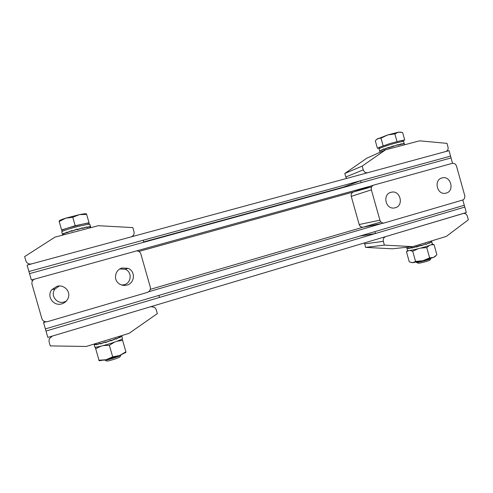 <?xml version="1.0" encoding="UTF-8"?>
<svg xmlns="http://www.w3.org/2000/svg" width="493" height="493" viewBox="0 0 493 493"><rect width="100%" height="100%" fill="white"/><g stroke="black" fill="none" stroke-linecap="round" stroke-linejoin="round"><path stroke-width="0.74" d="M452.556 163.294L451.058 157.939L29.531 273.633L143.728 242.291L143.149 240.245L28.921 271.501L27.09 265.117L449.018 150.655L450.547 156.121L28.921 271.501L31.367 280.018L33.148 280.03M372.942 185.454L136.635 250.869M34.165 279.241L31.367 280.018M138.872 251.461L371.623 186.921M395.269 207.763L394.301 207.966C385.532 209.587 382.248 194.316 390.931 192.313L391.516 192.178C400.384 190.101 404.118 205.63 395.269 207.763M446.196 193.09L445.413 193.262C436.946 195.012 433.526 179.896 441.956 177.948L442.424 177.837C450.966 175.718 454.749 191.031 446.196 193.09M371.377 189.836L379.906 220.186C380.596 222.133 381.909 223.095 383.831 223.076L462.459 200.109C464.381 199.308 465.139 197.761 464.714 195.481L456.506 166.135C455.723 164.015 454.318 163.091 452.297 163.343L373.83 185.06C371.759 185.879 370.946 187.469 371.377 189.836L351.256 196.368L359.181 224.531L379.906 220.186M363.446 227.094L362.842 227.205C361.049 227.23 359.822 226.336 359.181 224.531M351.256 196.368C350.856 194.174 351.62 192.695 353.555 191.931L373.466 185.183M346.573 178.448L345.803 176.993L363.249 169.869C364.105 172.094 365.627 173.037 367.809 172.686L445.746 151.542C447.669 150.784 448.42 149.274 448.001 147.013L446.985 143.371L419.568 140.825L385.618 149.798L362.195 166.104L344.81 173.468L366.909 158.13L385.618 149.798M363.249 169.869L362.195 166.104M345.803 176.993L344.81 173.468M143.629 241.94L343.325 187.161L360.636 180.728L450.547 156.121L451.058 157.939L361.166 182.613L360.636 180.728M46.04 321.818L43.557 322.545L45.387 328.917L158.863 295.418L159.442 297.458L45.997 331.043L45.387 328.917L464.283 205.254L374.945 231.63L375.475 233.509L464.794 207.072L45.997 331.043L47.821 337.415L466.316 212.526L462.81 199.985M383.252 223.076L148.603 291.788M43.557 322.545L44.69 321.565M150.297 289.354L380.941 221.979M375.475 233.509L359.699 236.129M119.873 268.944L125.191 269.283C132.29 271.779 131.6 282.951 124.211 284.72L121.759 285.046M122.073 268.007L128.001 268.328C135.698 271.039 134.953 283.161 126.947 285.077C123.644 285.909 120.723 285.213 118.191 282.988C113.187 278.625 115.547 269.566 122.073 268.007M66.302 301.106L64.287 301.962C56.633 304.557 49.836 294.876 55.136 288.886L59.345 286.002M56.849 286.365C63.702 284.159 70.745 291.086 68.342 297.63C67.245 300.73 65.076 302.794 61.847 303.836C53.527 306.664 46.126 296.133 51.901 289.619L56.849 286.365M150.285 287.068L140.862 254.006C140.185 252.065 138.798 251.017 136.715 250.869L34.14 279.254C32.267 280.505 31.564 282.193 32.02 284.307L41.868 318.651C42.891 321.171 44.801 322.163 47.599 321.621L147.284 292.423C149.749 291.431 150.747 289.65 150.285 287.068M343.418 187.482L343.325 187.161M134.004 231.698L132.833 227.593L98.28 225.695L54.963 237.139L24.65 256.6L25.87 260.859C26.869 263.342 28.748 264.359 31.509 263.915L131.07 236.911C133.486 235.956 134.46 234.218 134.004 231.698M384.398 245.12L412.789 246.642L446.325 236.393L468.35 219.798L467.333 216.162C466.674 214.282 465.441 213.358 463.642 213.383L385.76 236.566C383.72 237.423 382.913 239.019 383.344 241.36L384.398 245.12L365.609 247.394L364.475 242.92M412.789 246.642L392.379 248.799L365.609 247.394M49.041 341.661L50.261 345.907L86.25 346.456L129.018 333.379L157.341 313.61L156.176 309.518L154.765 307.398L150.876 306.658L52.27 336.084L49.183 338.901L49.041 341.661M106.457 360.938L104.744 360.063C106.001 360.74 120.341 356.248 120.988 354.985L120.027 356.692M106.543 360.981C107.597 361.554 119.435 357.844 119.978 356.778M89.067 223.384L89.036 222.762L82.171 224.235C86.509 223.323 88.808 223.033 89.067 223.378L89.332 224.297M82.171 224.235L75.195 225.732L68.373 227.852L82.171 224.235M68.373 227.852L61.6 229.954L61.927 230.496C61.976 230.071 64.127 229.19 68.373 227.852M65.618 218.202C61.761 219.434 59.628 220.322 59.228 220.864L59.191 221.53L65.618 218.202L72.767 217.247L79.428 214.634L65.618 218.202M86.293 213.863C85.671 213.586 83.385 213.845 79.428 214.634L86.651 214.412L86.293 213.863M61.6 229.954L59.191 221.53M75.195 225.732L72.767 217.247M89.036 222.762L86.651 214.412M379.4 148.522L379.166 147.678L380.22 146.976L377.41 148.282L379.234 147.931M417.848 263.133L418.514 263.2C420.917 263.139 429.6 260.748 429.976 260.039L430.013 259.977M416.215 262.202L417.041 262.319C419.931 262.239 430.457 259.33 430.9 258.492L430.944 258.381M402.954 140.77L404.722 139.975L400.877 140.69L402.898 140.567L403.132 141.423M400.877 140.69L390.012 143.537L400.877 140.69M390.012 143.537L380.22 146.976L390.012 143.537M401.142 132.192L398.486 132.155L387.609 134.965L376.738 139.285M377.41 148.282L375.346 140.936L376.11 139.926L377.848 138.515L380.99 138.157L387.609 134.965L394.862 133.886L398.486 132.155L402.639 132.543L404.722 139.975M383.092 145.645L380.99 138.157M396.976 141.417L394.862 133.886M121.783 336.01L122.492 338.481C121.931 339.455 117.426 341.279 108.99 343.96C100.48 346.493 95.716 347.51 94.693 347.017L94.2 344.471M121.808 336.078L121.685 336.596L121.555 336.134L119.762 337.65L119.633 337.181L116.003 339.159L115.867 338.691L110.956 340.897L110.82 340.429L105.422 342.592L105.286 342.117L100.295 343.954L100.159 343.485L96.382 344.786L96.252 344.311L94.305 344.946L94.175 344.478M105.422 342.592L110.82 340.429M115.867 338.691L114.758 339.061M112.429 340.115L110.925 340.792M119.633 337.181L119.177 337.304M94.163 344.336L94.292 344.798L96.289 344.151L96.425 344.619L100.239 343.301L100.375 343.775L105.397 341.92L105.533 342.395L110.925 340.225L111.061 340.7L115.947 338.494L115.947 338.987M94.305 344.946L95.106 344.539M96.326 344.274L95.137 344.656M96.382 344.786L97.066 344.404M100.27 343.411L97.096 344.508M100.295 343.954L100.745 343.646M105.286 342.117L100.769 343.726M116.083 338.962L119.67 336.996L119.799 337.465L121.537 335.961L121.666 336.423L121.679 335.622M431.72 241.662L432.367 243.949C432.195 244.473 429.495 245.52 424.263 247.085C416.554 249.372 407.391 251.227 407.532 250.506L406.904 248.262L407.082 248.638L408.574 248.176M416.295 246.728L416.252 247.079L421.053 245.391L421.17 245.81L425.28 244.103L421.145 245.73M416.289 246.728L411.84 248.065L411.723 247.652L408.629 248.614L408.512 248.195M431.745 241.724L431.486 242.328L431.369 241.909L429.44 243.228L429.323 242.809L425.816 244.454L425.699 244.035M408.629 248.614L409.245 248.287M411.821 247.603L409.276 248.392M411.84 248.065L412.271 247.794M416.135 246.666L412.296 247.88M421.053 245.391L416.437 246.956M429.323 242.809L428.855 242.913M406.959 248.133L407.064 248.515L408.543 248.053L408.654 248.472L411.791 247.492L411.908 247.911L421.151 245.218L421.269 245.637L421.047 245.255M431.517 240.917L431.48 242.174L431.363 241.761L429.483 243.061L429.366 242.648L425.897 244.281L425.779 243.862L421.269 245.637M408.543 248.065L407.064 248.515M95.254 347.189L99.124 360.673M98.865 360.247L106.087 359.742L112.675 356.858L119.67 355.496L125.888 351.817L125.918 352.31M103.407 345.568L109.366 345.297L112.675 356.858M95.58 348.754L100.782 346.234M117.032 341.242L122.64 340.435L125.888 351.817M109.366 345.297L114.499 342.154M122.64 340.435L122.116 338.944M99.272 360.703L106.087 359.742L119.67 355.496L125.82 352.409M407.693 250.61L406.466 251.806L409.276 261.826L412.696 262.683L422.883 260.729L429.631 257.888L433.587 257.389L436.903 254.807L434.062 244.676L432.293 244.109M409.96 250.475L412.721 251.239L415.587 261.45L412.696 262.683L411.495 262.596M408.469 250.641L406.466 251.806M415.587 261.45L422.883 260.729L433.587 257.389L435.294 256.403M420.621 248.102L426.753 247.615L429.631 257.888M412.721 251.239L418.23 248.719M431.018 244.805L434.062 244.676M426.753 247.615L429.409 245.428M379.974 152.312L379.647 150.876L379.758 151.289L380.99 150.149L381.107 150.568L384.035 148.985L384.152 149.404L388.324 147.549L388.447 147.968L397.869 144.782L397.987 145.201L403.804 143.543L401.709 144.289M403.89 143.857L404.291 143.771L403.921 143.956L403.804 143.543M379.622 151.031L379.012 148.886C378.538 148.436 387.362 145.312 395.133 143.204C400.415 141.781 403.256 141.214 403.656 141.509L404.26 143.648L403.884 143.833M393.297 145.891L393.315 146.378L393.204 145.99L388.539 147.789L393.204 145.99M403.915 143.82L403.798 143.408L401.764 144.159L401.641 143.74L398.067 145.034L397.95 144.615L393.414 146.31M379.598 150.975L384.102 148.812L384.22 149.231L388.416 147.37L388.539 147.789M388.447 147.456L384.22 149.231M401.062 144.085L397.956 145.084M381.132 150.408L381.564 150.285M401.641 143.74L401.025 143.974M397.95 144.615L397.592 144.88M393.315 146.378L397.568 144.788M62.469 234.341L62.562 234.662L63.585 233.472L63.72 233.947L66.777 232.289L66.912 232.764L71.51 230.816L71.645 231.291L77.044 229.3L77.179 229.769L82.485 227.976L82.621 228.444L86.959 227.051L87.095 227.519L89.794 226.675L87.095 227.519M89.905 227.07L90.626 226.885L89.923 227.137L89.794 226.675M62.426 234.193L61.748 231.846C62.167 231.125 66.154 229.707 73.697 227.593C83.243 225.079 88.654 224.032 89.929 224.444L90.583 226.743L89.886 226.996M62.401 234.126L62.519 234.495L63.603 233.294L63.739 233.768L66.845 232.098L66.98 232.573L71.614 230.625L72.058 231.063L77.161 229.103L71.75 231.094M77.161 229.103L77.29 229.578L82.578 227.791L82.713 228.259L87.021 226.885L87.15 227.353L89.8 226.521L89.936 226.983M71.645 230.742L70.709 231.137M67.787 232.363L66.98 232.573M77.111 229.516L77.124 229.202M82.226 228.056L77.204 229.491M86.398 227.23L82.713 228.259M63.739 233.768L64.152 233.664M87.021 226.885L86.361 227.119M82.578 227.791L82.202 227.969M383.344 241.36L364.623 243.881M442.424 177.837L441.371 178.146M391.516 192.178L390.203 192.566M362.842 227.205L383.831 223.076M128.001 268.328L125.191 269.283M51.901 289.619L55.136 288.886M62.198 231.427L61.927 230.496M417.91 263.163L416.314 262.276M429.976 260.039L430.9 258.492M406.633 247.295L406.873 248.139M125.487 352.748L125.949 352.273M99.734 360.796L99.075 360.66M435.048 256.637L435.596 256.107M404.291 143.771L404.574 144.788M62.438 234.267L62.679 235.099M90.626 226.885L90.848 227.661"/></g></svg>
